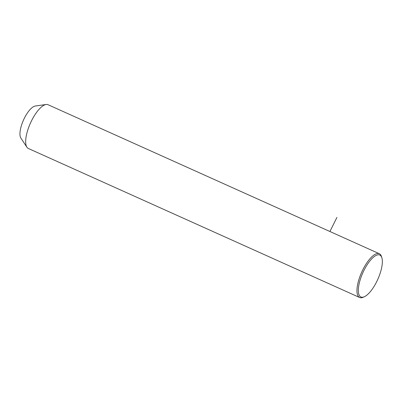<?xml version="1.0" encoding="UTF-8"?>
<svg xmlns="http://www.w3.org/2000/svg" width="402" height="402" viewBox="0 0 402 402"><rect width="100%" height="100%" fill="white"/><g stroke="black" fill="none" stroke-linecap="round" stroke-linejoin="round"><path stroke-width="0.6" d="M381.9 257.878A22.999 8.166 114.2 0 0 376.257 255.33A22.999 8.166 114.2 0 0 359.875 280.852A22.999 8.166 114.2 0 0 364.433 296.691A22.999 8.166 114.2 0 0 364.443 296.686A22.999 8.166 114.2 0 0 377.79 279.36A22.999 8.166 114.2 0 0 381.9 257.878L381.548 256.707A23.999 8.522 114.2 0 0 379.337 253.737L48.049 104.721A23.999 8.522 114.2 0 0 46.104 104.49A23.999 8.522 114.2 0 0 44.376 105.028A23.999 8.522 114.2 0 0 29.637 124.952A23.999 8.522 114.2 0 0 26.894 147.192A23.999 8.522 114.2 0 0 28.361 148.494L359.644 297.51A23.999 8.522 114.2 0 0 363.323 297.209A23.999 8.522 114.2 0 0 363.338 297.199A23.999 8.522 114.2 0 0 363.353 297.194M46.104 104.49L35.27 106.033A18 6.392 114.2 0 0 33.974 106.44A18 6.392 114.2 0 0 22.919 121.379A18 6.392 114.2 0 0 20.864 138.062L26.894 147.192M379.337 253.737A23.999 8.522 114.2 0 0 375.659 254.044A23.999 8.522 114.2 0 0 359.966 276.42A23.999 8.522 114.2 0 0 359.644 297.51M329.911 231.507L336.941 217.402M364.443 296.686L363.338 297.199"/></g></svg>
